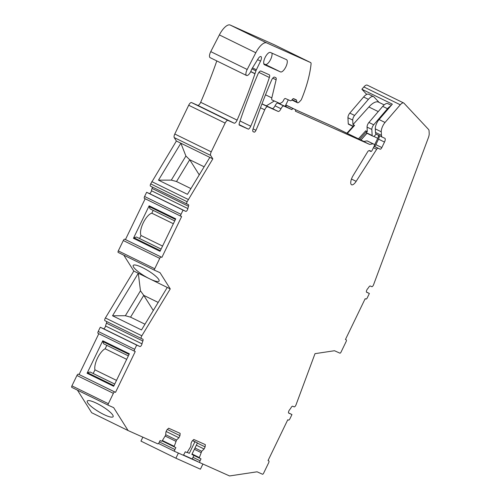 <?xml version="1.0" encoding="UTF-8"?>
<svg xmlns="http://www.w3.org/2000/svg" width="501" height="501" viewBox="0 0 501 501"><rect width="100%" height="100%" fill="white"/><g stroke="black" fill="none" stroke-linecap="round" stroke-linejoin="round"><path stroke-width="0.75" d="M186.917 203.982L150.507 186.153A2.161 0.82 -63.9 0 1 150.494 186.147A2.161 0.82 -63.9 0 1 150.695 183.873L176.383 141.013L209.838 157.389L212.819 158.855L187.13 201.715A2.161 0.82 -63.9 0 0 186.929 203.988A2.161 0.82 -63.9 0 1 186.929 203.988L188.42 204.652A2.161 0.82 -63.9 0 1 188.426 204.659A2.161 0.82 -63.9 0 1 188.495 206.28A9.713 3.701 -63.9 0 0 187.881 208.585A2.161 0.82 -63.9 0 1 186.961 210.614A2.161 0.82 -63.9 0 1 185.796 211.353L183.059 210.132L181.024 214.34A1.797 0.683 -63.9 0 0 180.861 216.238A1.797 0.683 -63.9 0 1 180.861 216.238L181.619 216.576L161.898 257.37L161.147 257.038A1.797 0.683 -63.9 0 0 159.738 258.372L154.728 268.736A1.44 0.551 -63.9 0 0 154.596 270.252A1.44 0.551 -63.9 0 1 154.596 270.252L160.032 272.682L170.252 288.902L141.833 335.795A2.161 0.82 -63.9 0 0 141.388 338.532A2.161 0.82 -63.9 0 0 141.395 338.538L142.848 339.183A2.161 0.82 -63.9 0 1 142.854 341.012A9.713 3.701 -63.9 0 0 142.002 343.849A2.161 0.82 -63.9 0 1 141.069 345.834A2.161 0.82 -63.9 0 1 139.929 346.542L136.692 345.095L134.656 349.303A1.797 0.683 -63.9 0 0 134.493 351.201A1.797 0.683 -63.9 0 1 134.493 351.201L135.251 351.539L115.531 392.333L114.779 392.001A1.797 0.683 -63.9 0 0 113.37 393.335L108.36 403.7A1.44 0.551 -63.9 0 0 108.229 405.215A1.44 0.551 -63.9 0 0 108.235 405.215L113.664 407.645L128.099 430.559L157.74 443.817A1.797 0.683 -63.9 0 0 159.149 442.483L160.088 440.536L161.698 441.256L162.155 440.918L165.662 435.156L165.925 431.925L166.946 429.82L168.637 428.217L180.147 433.365L179.959 435.645L178.945 437.749L176.552 440.028L174.229 446.322L174.248 446.873L175.857 447.593L174.918 449.535A1.797 0.683 -63.9 0 0 174.755 451.432A1.797 0.683 -63.9 0 1 174.755 451.432L182.903 455.077A1.797 0.683 -63.9 0 0 184.305 453.737L185.245 451.796L186.854 452.509L187.311 452.171L190.818 446.41L191.088 443.178L192.102 441.074L193.793 439.471L205.31 444.619L205.122 446.898L204.101 449.002L201.709 451.282L199.385 457.576L192.083 454M212.819 158.855L210.658 155.423A3.595 1.371 -63.9 0 1 211.228 151.853L225.137 123.089A3.595 1.371 -63.9 0 1 227.955 120.409L234.13 123.171A3.595 1.371 -63.9 0 0 236.942 120.497A3.595 1.371 -63.9 0 0 237.111 120.127A251.759 95.929 -63.9 0 0 254.959 73.753A7.196 2.743 -63.9 0 0 255.003 73.634L255.93 70.86A3.601 1.371 -63.9 0 1 256.368 69.789L260.558 61.116A4.315 1.647 -63.9 0 0 260.958 56.563A4.315 1.647 -63.9 0 0 258.096 58.786L252.191 68.38A3.613 1.378 -63.9 0 0 251.389 70.021L251.358 70.115A5.392 2.054 -63.9 0 1 246.536 75.482A5.392 2.054 -63.9 0 1 246.461 71.155A5.392 2.054 -63.9 0 1 247.193 69.476L255.798 52.755A14.385 5.48 -63.9 0 1 266.645 42.892L230.209 25.05L274.21 44.733A3.595 1.371 -63.9 0 1 274.229 44.746A3.595 1.371 -63.9 0 1 274.241 44.752L310.664 62.581A3.595 1.371 -63.9 0 1 311.065 64.003A68.336 26.039 -63.9 0 1 310.257 69.883A68.336 26.039 -63.9 0 1 309.223 75.15A68.336 26.039 -63.9 0 1 308.328 78.926A68.336 26.039 -63.9 0 1 301.571 99.142A1.797 0.683 -63.9 0 1 300.782 100.407L299.373 101.853A4.678 1.779 -63.9 0 1 297.437 102.73A4.678 1.779 -63.9 0 1 296.961 102.035L296.504 100.206L293.329 98.653M288.526 412.874L291.964 414.559L289.929 418.767A1.797 0.683 -63.9 0 1 288.526 420.107L287.774 419.769L285.758 423.934L268.048 460.569L268.799 460.901A1.797 0.683 -63.9 0 1 268.812 460.907A1.797 0.683 -63.9 0 1 268.642 462.805L263.632 473.163A1.44 0.551 -63.9 0 1 262.511 474.234L257.076 471.804L229.564 475.95L199.924 462.692A1.797 0.683 -63.9 0 1 199.912 462.686A1.797 0.683 -63.9 0 1 200.081 460.788L201.02 458.847L199.404 458.127L199.385 457.576M291.964 414.559L288.733 413.112A2.161 0.82 -63.9 0 1 288.72 413.106A2.161 0.82 -63.9 0 1 288.563 411.803A2.161 0.82 -63.9 0 1 289.534 409.849A9.713 3.701 -63.9 0 0 291.244 407.394A2.161 0.82 -63.9 0 1 292.697 406.223L294.15 406.868A2.161 0.82 -63.9 0 0 296.041 404.783L315.01 353.662L334.486 350.731L339.916 353.161A1.44 0.551 -63.9 0 0 341.043 352.09L346.053 341.726A1.797 0.683 -63.9 0 0 346.216 339.828A1.797 0.683 -63.9 0 1 346.216 339.828L345.458 339.49L365.179 298.696L365.93 299.028A1.797 0.683 -63.9 0 0 367.339 297.694L369.375 293.48L366.638 292.258A2.161 0.82 -63.9 0 1 366.626 292.252A2.161 0.82 -63.9 0 1 366.482 290.906A2.161 0.82 -63.9 0 1 367.496 288.933A9.713 3.701 -63.9 0 0 368.93 287.004A2.161 0.82 -63.9 0 1 370.277 286.008L371.755 286.672A2.161 0.82 -63.9 0 0 373.445 285.063L428.393 137.65A7.196 2.743 -63.9 0 0 429.207 133.466L429.069 131.018A7.196 2.743 -63.9 0 0 428.555 129.458L404.013 103.225A7.196 2.743 -63.9 0 0 403.687 102.981L367.252 85.145A7.196 2.743 -63.9 0 0 363.858 86.942L361.879 89.241L366.719 94.413M253.162 131.688L253.124 131.669A3.595 1.371 -63.9 0 0 253.162 131.688L254.164 132.132A2.161 0.82 -63.9 0 0 255.961 130.291L264.697 109.825A3.595 1.371 -63.9 0 1 267.697 106.751L278.174 111.435A3.595 1.371 -63.9 0 0 281.005 108.73A3.595 1.371 -63.9 0 1 283.835 106.03L291.92 109.644A1.44 0.551 -63.9 0 1 293.047 108.573L295.546 109.694L295.421 111.209L369.65 144.42L373.013 143.8L374.278 144.363A1.797 0.683 -63.9 0 1 374.291 144.369A1.797 0.683 -63.9 0 1 374.122 146.261L372.256 150.125A1.797 0.683 -63.9 0 1 370.84 151.459A1.797 0.683 -63.9 0 1 370.702 151.308A7.196 2.743 -63.9 0 0 370.133 150.701A7.196 2.743 -63.9 0 0 369.268 150.632L368.686 150.763A1.797 0.683 -63.9 0 0 367.703 151.722L353.086 175.657A7.152 2.724 -63.9 0 0 351.57 184.769A7.152 2.724 -63.9 0 0 351.608 184.788A7.152 2.724 -63.9 0 0 356.155 181.343L376.683 149.285A2.161 0.82 -63.9 0 1 378.055 148.246L380.146 149.179A2.161 0.82 -63.9 0 0 381.837 147.576L384.499 142.071A3.595 1.371 -63.9 0 0 384.831 138.282A3.595 1.371 -63.9 0 0 384.812 138.27L382.326 137.161A7.196 2.743 -63.9 0 1 382.294 137.149A7.196 2.743 -63.9 0 1 381.461 135.345L381.261 131.788A7.196 2.743 -63.9 0 1 385.031 122.469L400.293 104.784A7.196 2.743 -63.9 0 1 403.687 102.981M253.143 131.675A3.595 1.371 -63.9 0 1 253.03 128.97A251.759 95.929 -63.9 0 1 253.4 127.855A251.759 95.929 -63.9 0 1 271.561 80.198A3.595 1.371 -63.9 0 1 274.554 77.135L275.807 77.693A3.595 1.371 -63.9 0 1 275.819 77.699A3.595 1.371 -63.9 0 1 276.107 79.797L272.769 78.162M296.504 100.206A2.518 0.958 -63.9 0 0 296.248 99.831A2.518 0.958 -63.9 0 1 296.248 99.831L293.642 98.666A2.518 0.958 -63.9 0 0 292.29 99.524A3.595 1.371 -63.9 0 1 290.355 100.739L285.338 98.497A2.161 0.82 -63.9 0 0 283.654 100.106L283.359 100.707A2.161 0.82 -63.9 0 1 282.169 102.223L280.015 103.532L272.124 100A3.595 1.371 -63.9 0 1 272.106 99.993A3.595 1.371 -63.9 0 1 271.824 97.902L276.107 79.797M266.645 42.892L310.645 62.575A3.595 1.371 -63.9 0 1 310.664 62.581M280.535 71.919A6.82 2.599 -63.9 0 0 285.852 66.877A6.82 2.599 -63.9 0 0 286.503 59.65A6.82 2.599 -63.9 0 0 286.472 59.638L270.434 52.461A6.82 2.599 -63.9 0 0 265.11 57.496A6.82 2.599 -63.9 0 0 264.465 64.729A6.82 2.599 -63.9 0 0 264.497 64.742L280.535 71.919L265.298 64.46A6.82 2.599 -63.9 0 0 269.976 60.634A6.82 2.599 -63.9 0 0 271.949 53.137M269.369 77.505A251.759 95.929 -63.9 0 1 250.732 126.221A3.595 1.371 -63.9 0 1 250.563 126.584A3.595 1.371 -63.9 0 1 248.452 129.183L239.152 125.025A3.595 1.371 -63.9 0 1 239.415 122.877A251.759 95.929 -63.9 0 1 239.785 121.762A251.759 95.929 -63.9 0 1 257.934 74.117A3.595 1.371 -63.9 0 1 260.927 71.048L269.244 74.768A3.595 1.371 -63.9 0 1 269.262 74.781A3.595 1.371 -63.9 0 1 269.369 77.505L258.911 72.382M77.442 390.141L91.664 412.718L128.099 430.559M71.793 387.373L108.229 405.215L71.8 387.379A1.44 0.551 -63.9 0 1 71.793 387.373A1.44 0.551 -63.9 0 1 71.925 385.858L76.935 375.5A1.797 0.683 -63.9 0 1 78.344 374.159L115.531 392.333M98.803 333.722L79.095 374.498M98.058 333.359L134.493 351.201L98.064 333.359A1.797 0.683 -63.9 0 1 98.058 333.359A1.797 0.683 -63.9 0 1 98.221 331.462L100.256 327.253L136.692 345.095M142.002 343.849L105.567 326.007A2.161 0.82 -63.9 0 1 104.634 327.992A2.161 0.82 -63.9 0 1 103.494 328.7L100.256 327.253M105.567 326.007A9.713 3.701 -63.9 0 1 106.419 323.17A2.161 0.82 -63.9 0 0 106.563 321.479M104.953 320.69L141.388 338.532L104.959 320.696A2.161 0.82 -63.9 0 1 104.953 320.69A2.161 0.82 -63.9 0 1 105.398 317.953L133.817 271.06L170.252 288.902M123.81 255.178L133.817 271.06M118.161 252.41L154.596 270.252L118.167 252.416A1.44 0.551 -63.9 0 1 118.161 252.41A1.44 0.551 -63.9 0 1 118.292 250.895L123.302 240.536A1.797 0.683 -63.9 0 1 124.711 239.196L161.898 257.37M145.171 198.759L125.463 239.534M144.426 198.396L180.861 216.238L144.432 198.396A1.797 0.683 -63.9 0 1 144.426 198.396A1.797 0.683 -63.9 0 1 144.589 196.498L146.624 192.29L183.059 210.132M187.881 208.585L151.446 190.743A2.161 0.82 -63.9 0 1 150.525 192.772A2.161 0.82 -63.9 0 1 149.361 193.511L146.624 192.29M151.446 190.743A9.713 3.701 -63.9 0 1 152.06 188.439A2.161 0.82 -63.9 0 0 152.135 186.948M176.383 141.013L174.223 137.581A3.595 1.371 -63.9 0 1 174.793 134.017L188.702 105.248A3.595 1.371 -63.9 0 1 191.52 102.567L197.695 105.329A3.595 1.371 -63.9 0 0 200.506 102.655A3.595 1.371 -63.9 0 0 200.676 102.285A251.759 95.929 -63.9 0 0 216.801 60.922M246.536 75.482L210.101 57.64A5.392 2.054 -63.9 0 1 210.025 53.319A5.392 2.054 -63.9 0 1 210.758 51.634L219.363 34.913A14.385 5.48 -63.9 0 1 230.209 25.05M255.003 73.634L250.75 71.549M151.784 181.612L188.219 199.454M199.248 174.868L189.716 159.738L185.909 156.03L180.867 143.205L158.485 180.141L187.455 194.325L209.838 157.389M133.441 238.294L149.141 205.817L175.726 218.837L160.026 251.308L133.441 238.294L133.917 237.756L136.491 237.036L161.097 249.091M150.475 279.22A15.105 3.2 -148.8 0 0 159.061 281.08A15.105 3.2 -148.8 0 0 158.685 279.395A15.105 3.2 -148.8 0 0 145.196 269.012A15.105 3.2 -148.8 0 0 133.222 265.424A15.105 3.2 -148.8 0 0 133.598 267.108A15.105 3.2 -148.8 0 0 148.81 278.399M144.983 324.21L130.561 317.152L143.762 295.365L140.462 290.805L138.295 273.258L112.537 315.768L141.501 329.952L167.265 287.436M129.064 354.407L102.655 341.475L102.774 340.78L87.08 373.258L87.55 372.719L90.124 371.999L114.729 384.054L90.124 371.999M102.774 340.78L129.358 353.8L113.658 386.271L87.08 373.258M87.644 402.729A15.105 3.2 -148.8 0 0 101.133 413.112A15.105 3.2 -148.8 0 0 113.107 416.7A15.105 3.2 -148.8 0 0 112.731 415.01A15.105 3.2 -148.8 0 0 99.242 404.633A15.105 3.2 -148.8 0 0 87.268 401.044A15.105 3.2 -148.8 0 0 87.644 402.729M167.328 429.457L179.959 435.645M166.144 431.48L178.945 437.749M165.699 434.711L176.552 440.028M165.217 436.077L175.926 441.318M197.35 443.097L205.122 446.898M196.336 445.201L204.101 449.002M194.989 447.988L201.709 451.282M194.363 449.284L201.083 452.578M366.45 292.052L369.375 293.48M361.879 89.241L392.339 104.152L379.057 119.545A7.196 2.743 -63.9 0 0 375.287 128.863L375.487 132.421A7.196 2.743 -63.9 0 0 376.32 134.224A7.196 2.743 -63.9 0 0 376.357 134.237L382.263 137.13M379.094 135.577A3.595 1.371 -63.9 0 1 378.524 139.146L375.863 144.651A2.161 0.82 -63.9 0 1 374.172 146.254L374.134 146.242M374.278 144.363L368.31 141.439A1.797 0.683 -63.9 0 1 368.316 141.445A1.797 0.683 -63.9 0 1 368.323 141.451L374.291 144.369M368.31 141.439L367.045 140.875L363.676 141.495L369.65 144.42M373.013 143.8L367.045 140.875M295.546 109.725L333.215 126.578L363.676 141.495M295.546 109.694L285.814 104.928M291.92 109.644L285.946 106.719A1.44 0.551 -63.9 0 1 286.221 106.243L285.376 105.83M281.005 108.73L275.03 105.805A3.595 1.371 -63.9 0 1 277.861 103.106L285.946 106.719M275.03 105.805A3.595 1.371 -63.9 0 1 272.2 108.51L261.979 103.851M263.789 63.784L265.298 64.46M248.452 129.183L239.102 124.611M190.931 188.583L176.515 181.525L189.716 159.738L204.132 166.802M158.485 180.141L171.317 180.109L185.909 156.03M176.515 181.525L171.317 180.109M162.562 246.066L141.025 235.52A12.951 4.935 -63.9 0 1 143.211 222.914A12.951 4.935 -63.9 0 1 151.822 213.188L153.181 210.376M175.431 219.444L149.022 206.512L150.106 208.867L174.717 220.922M149.022 206.512L149.141 205.817M161.109 249.072L136.491 237.036M141.025 235.52L139.572 238.526M153.293 310.495L143.762 295.365L158.184 302.429M112.537 315.768L125.356 315.73L140.462 290.805M130.561 317.152L125.356 315.73M116.501 380.391L94.965 369.851L93.205 373.489M94.965 369.851A12.951 4.935 -63.9 0 1 97.482 358.165A12.951 4.935 -63.9 0 1 105.147 348.784L106.813 345.339M128.35 355.885L103.738 343.83L102.655 341.475M333.215 126.578L363.901 141.451M173.359 223.728L151.822 213.188M126.684 359.33L105.147 348.784M142.854 437.16L140.95 441.099L175.895 458.208L200.425 469.187L202.918 464.032M178.387 453.054L175.895 458.208M199.824 462.611L183.022 455.096M193.9 455.434L192.202 458.954L183.335 454.983M187.161 452.365L189.328 453.336L194.914 441.776L197.444 442.903L191.858 454.463L192.691 454.839M192.647 440.554L197.444 442.903M187.217 452.303L189.328 453.336M192.572 440.63L194.914 441.776M376.295 134.205A3.639 1.384 -63.9 0 0 375.662 134.7L374.153 136.203A1.453 0.557 -63.9 0 1 373.589 136.454L372.337 135.89A1.447 0.551 -63.9 0 1 372.331 135.89A1.447 0.551 -63.9 0 1 372.162 135.527L371.83 129.446A3.601 1.371 -63.9 0 1 373.702 124.799L387.505 108.704A10.79 4.114 -63.9 0 1 390.674 106.087M378.493 135.283A3.601 1.371 -63.9 0 1 377.754 138.32L374.491 145.071M285.125 106.356L288.288 99.818M274.316 100.983L266.281 105.868M348.445 124.192L353.017 126.434L348.439 124.192A1.447 0.551 -63.9 0 1 348.439 124.192A1.447 0.551 -63.9 0 1 348.27 123.828L347.938 117.748A3.601 1.371 -63.9 0 1 349.811 113.101L363.613 97.006A10.79 4.114 -63.9 0 1 368.742 94.263L373.521 96.605A10.79 4.114 -63.9 0 1 374.003 96.962L379.1 102.411M387.505 108.704L382.726 106.362A10.79 4.114 -63.9 0 1 387.855 103.626L391.331 105.323M382.726 106.362L368.924 122.457A3.601 1.371 -63.9 0 0 367.051 127.104L367.302 131.631L365.686 130.842L366.431 131.75L366.488 132.752A1.447 0.551 -63.9 0 0 366.657 133.109A1.447 0.551 -63.9 0 1 366.657 133.109L372.324 135.89L366.657 133.109M347.938 117.748L352.717 120.083L352.961 124.611L354.576 125.4L353.888 125.607M352.717 120.083A3.601 1.371 -63.9 0 1 354.589 115.437L349.811 113.101M363.613 97.006L368.392 99.348L354.589 115.437M368.392 99.348A10.79 4.114 -63.9 0 1 373.521 96.605M352.961 124.611L368.88 106.989L378.255 111.579M384.173 104.897L378.568 102.148A21.581 8.223 116.1 0 0 368.88 106.989M255.798 52.755L219.363 34.913M247.193 69.476L210.758 51.634M260.558 61.116L257.564 59.644M256.368 69.789L252.491 67.892M255.93 70.86L251.897 68.888M254.959 73.753L250.694 71.662M237.111 120.127L200.676 102.285M234.13 123.171L197.695 105.329M227.955 120.409L191.52 102.567M225.137 123.089L188.702 105.248M211.228 151.853L174.793 134.017M210.658 155.423L174.223 137.581M187.13 201.715L150.695 183.873M188.495 206.28L152.06 188.439M185.796 211.353L149.361 193.511M181.024 214.34L144.589 196.498M161.147 257.038L124.711 239.196M159.738 258.372L123.302 240.536M154.728 268.736L118.292 250.895M141.833 335.795L105.398 317.953M142.854 341.012L106.419 323.17M139.929 346.542L103.494 328.7M134.656 349.303L98.221 331.462M114.779 392.001L78.344 374.159M113.37 393.335L76.935 375.5M108.36 403.7L71.925 385.858M174.229 446.322L162.405 440.529M174.248 446.873L162.136 440.943L174.248 446.873M174.918 449.535L159.412 441.938M174.749 451.426L158.491 443.466L174.755 451.432M199.404 458.127L191.87 454.438L199.404 458.127M200.081 460.788L192.991 457.319M199.905 462.68L192.215 458.916L199.912 462.686M400.293 104.784L363.858 86.942M385.031 122.469L379.057 119.545M381.261 131.788L375.287 128.863M381.461 135.345L375.487 132.421M384.499 142.071L378.524 139.146M381.837 147.576L375.863 144.651M380.146 149.179L374.172 146.254M378.055 148.246L374.103 146.311M376.683 149.285L373.433 147.695M356.155 181.343L351.47 179.051M370.702 151.308L369.306 150.626M293.047 108.573L285.77 105.016M283.835 106.03L277.861 103.106M278.174 111.435L272.2 108.51M267.697 106.751L261.948 103.939M264.697 109.825L260.501 107.771M255.961 130.291L253.068 128.87M254.164 132.132L252.98 131.556M271.824 97.902L265.511 94.808M296.961 102.035L292.158 99.686M310.645 62.575L274.21 44.733M250.732 126.221L240.042 120.985M160.326 250.688L133.917 237.756M113.959 385.651L87.55 372.719M373.702 124.799L368.924 122.457M371.83 129.446L367.051 127.104M372.162 135.527L366.488 132.752M377.754 138.32L373.878 136.416M353.186 126.239L348.27 123.828M358.491 138.802L365.686 130.842M347.381 133.366L354.576 125.4M359.58 139.334L366.431 131.75M366.914 133.235L360.845 139.954M186.929 203.988L150.494 186.147M382.294 137.149L376.32 134.224M370.84 151.459L369.187 150.651M297.437 102.73L291.883 100.006M367.001 133.279L360.933 139.998M346.949 133.147L353.957 125.388"/></g></svg>
